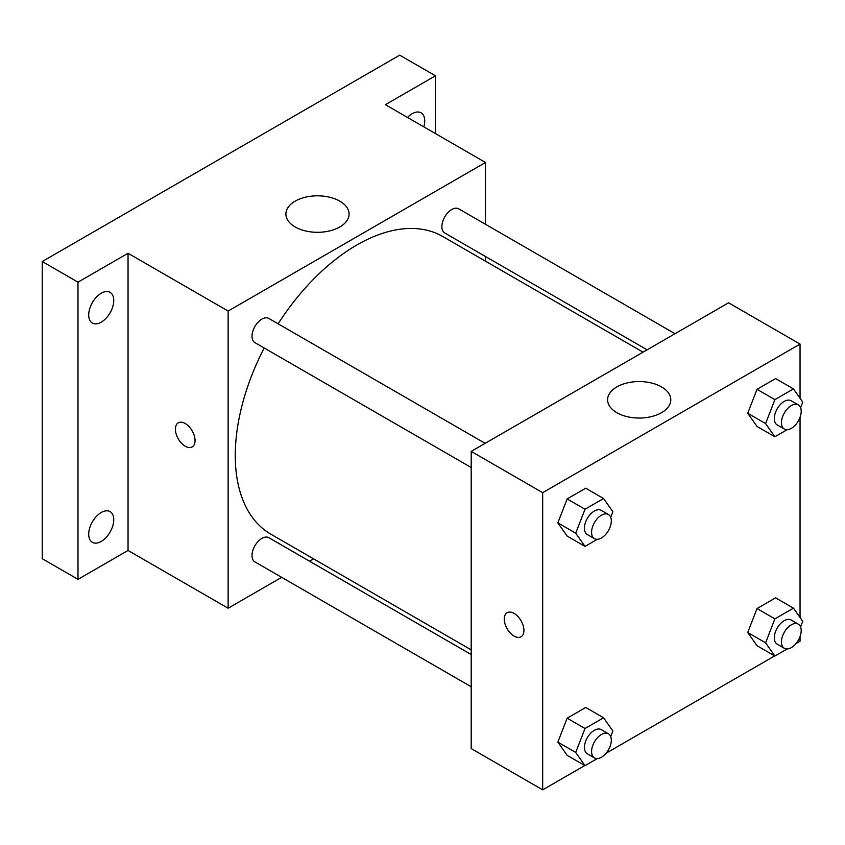 <?xml version="1.0" encoding="UTF-8"?>
<svg xmlns="http://www.w3.org/2000/svg" width="845" height="845" viewBox="0 0 845 845"><rect width="100%" height="100%" fill="white"/><g stroke="black" fill="none" stroke-linecap="round" stroke-linejoin="round"><path stroke-width="1.27" d="M281.66 577.325L228.129 608.242L128.039 550.454L77.993 579.343L42.25 558.703L42.25 261.527L399.706 55.157L435.45 75.796L435.45 133.573M313.611 558.883L309.566 561.217M101.231 541.434A17.713 10.224 -60 0 1 92.369 542.31A17.713 10.224 -60 0 1 89.654 528.114A17.713 10.224 -60 0 1 101.231 512.503A17.713 10.224 -60 0 1 110.082 511.626A17.713 10.224 -60 0 1 112.797 525.822A17.713 10.224 -60 0 1 101.231 541.434M101.231 322.177A17.713 10.224 -60 0 1 92.369 323.054A17.713 10.224 -60 0 1 89.654 308.858A17.713 10.224 -60 0 1 101.231 293.247A17.713 10.224 -60 0 1 110.082 292.37A17.713 10.224 -60 0 1 112.797 306.566A17.713 10.224 -60 0 1 101.231 322.177M128.039 550.454L128.039 253.268L77.993 282.167L42.25 261.527M77.993 579.343L77.993 282.167M228.129 608.242L228.129 311.055L128.039 253.268M228.129 311.055L485.495 162.472L385.404 104.685L435.45 75.796M295.148 226.956A31.592 18.241 180 0 1 285.895 214.06A31.592 18.241 180 0 1 317.488 195.818A31.592 18.241 180 0 1 349.08 214.06A31.592 18.241 180 0 1 329.582 230.917A31.592 18.241 180 0 1 295.148 226.956M407.533 117.455A17.713 10.224 -60 0 1 412.212 113.705A17.713 10.224 -60 0 1 421.074 112.829A17.713 10.224 -60 0 1 423.831 126.866M264.179 347.982A171.873 99.235 120 0 0 235.269 455.518A171.873 99.235 120 0 0 270.875 534.198L471.193 649.858M643.066 352.164L442.748 236.505A171.873 99.235 120 0 0 278.132 323.815M485.495 162.472L485.495 224.284M485.495 256.51L485.495 261.179M675.018 333.712L458.719 208.831A13.953 8.059 120 0 0 447.966 212.57A13.953 8.059 120 0 0 441.882 226.608A13.953 8.059 120 0 0 444.766 232.998L647.122 349.819M471.193 654.537L268.847 537.705A13.953 8.059 120 0 0 258.095 541.444A13.953 8.059 120 0 0 252 555.492A13.953 8.059 120 0 0 254.894 561.872L471.193 686.753M471.193 467.496L254.894 342.626A13.953 8.059 -60 0 1 254.894 326.508A13.953 8.059 -60 0 1 268.847 318.459L485.146 443.34M195.058 440.562A13.9 8.027 60 0 1 192.185 446.92A13.9 8.027 60 0 1 178.284 438.893A13.9 8.027 60 0 1 178.284 422.838A13.9 8.027 60 0 1 188.995 426.567A13.9 8.027 60 0 1 195.058 440.562M192.185 446.92A13.9 8.027 60 0 1 178.284 438.893A13.9 8.027 60 0 1 178.284 422.838M584.793 765.528L542.68 789.843L471.193 748.575L471.193 451.388L728.559 302.806L800.046 344.073L800.046 398.27M800.046 636.507L800.046 641.26L795.937 643.626M774.675 655.91L606.055 753.254M757.014 426.461L747.73 413.247L757.014 389.313L775.594 378.581L757.014 389.313L747.73 413.247L757.014 426.461L774.886 436.78L765.602 423.567L774.886 399.632L793.466 388.901L802.75 402.114L800.585 407.691M567.143 755.335L557.848 742.121L567.143 718.187L585.712 707.466L567.143 718.187L557.848 742.121L567.143 755.335L585.015 765.654L575.72 752.441L585.015 728.506L603.583 717.785L612.868 730.999L610.713 736.576M800.046 417.261L800.046 617.526M542.68 789.843L542.68 492.667L800.046 344.073M757.014 645.707L747.73 632.504L757.014 608.558L775.594 597.837L757.014 608.558L747.73 632.504L757.014 645.707L774.886 656.026L765.602 642.813L774.886 618.878L793.466 608.157L802.75 621.371L800.585 626.948M567.143 536.079L557.848 522.875L567.143 498.93L585.712 488.209L567.143 498.93L557.848 522.875L567.143 536.079L585.015 546.398L575.72 533.184L585.015 509.25L603.583 498.529L612.868 511.743L610.713 517.32M542.68 492.667L471.193 451.388M616.85 412.698A31.592 18.241 180 0 1 607.597 399.801A31.592 18.241 180 0 1 639.19 381.56A31.592 18.241 180 0 1 670.793 399.801A31.592 18.241 180 0 1 651.284 416.648A31.592 18.241 180 0 1 616.85 412.698M523.921 630.423A13.9 8.027 60 0 1 521.038 636.781A13.9 8.027 60 0 1 507.137 628.754A13.9 8.027 60 0 1 507.137 612.71A13.9 8.027 60 0 1 517.848 616.428A13.9 8.027 60 0 1 523.921 630.423M521.038 636.781A13.9 8.027 60 0 1 507.137 628.754A13.9 8.027 60 0 1 507.137 612.71M597.267 539.321L585.015 546.398M608.421 514.51L601.27 510.38A13.953 8.059 120 0 0 590.518 514.119A13.953 8.059 120 0 0 584.434 528.157A13.953 8.059 120 0 0 587.317 534.547L594.468 538.677A13.953 8.059 120 0 0 608.421 530.618A13.953 8.059 120 0 0 608.421 514.51A13.953 8.059 120 0 0 597.668 518.249A13.953 8.059 120 0 0 591.585 532.287A13.953 8.059 120 0 0 594.468 538.677M575.72 533.184L557.848 522.875M585.015 509.25L567.143 498.93M603.583 498.529L585.712 488.209M787.149 429.704L774.886 436.78M798.303 404.882L791.152 400.762A13.953 8.059 120 0 0 780.4 404.491A13.953 8.059 120 0 0 774.316 418.539A13.953 8.059 120 0 0 777.199 424.919L784.35 429.049A13.953 8.059 120 0 0 798.303 421A13.953 8.059 120 0 0 798.303 404.882A13.953 8.059 120 0 0 787.551 408.621A13.953 8.059 120 0 0 781.456 422.658A13.953 8.059 120 0 0 784.35 429.049M765.602 423.567L747.73 413.247M774.886 399.632L757.014 389.313M793.466 388.901L775.594 378.581M597.267 758.578L585.015 765.654M608.421 733.766L601.27 729.636A13.953 8.059 120 0 0 590.518 733.375A13.953 8.059 120 0 0 584.434 747.413A13.953 8.059 120 0 0 587.317 753.803L594.468 757.933A13.953 8.059 120 0 0 608.421 749.874A13.953 8.059 120 0 0 608.421 733.766A13.953 8.059 120 0 0 597.668 737.505A13.953 8.059 120 0 0 591.585 751.543A13.953 8.059 120 0 0 594.468 757.933M575.72 752.441L557.848 742.121M585.015 728.506L567.143 718.187M603.583 717.785L585.712 707.466M787.149 648.949L774.886 656.026M798.303 624.138L791.152 620.008A13.953 8.059 120 0 0 780.4 623.747A13.953 8.059 120 0 0 774.316 637.785A13.953 8.059 120 0 0 777.199 644.175L784.35 648.305A13.953 8.059 120 0 0 798.303 640.246A13.953 8.059 120 0 0 798.303 624.138A13.953 8.059 120 0 0 787.551 627.877A13.953 8.059 120 0 0 781.456 641.915A13.953 8.059 120 0 0 784.35 648.305M765.602 642.813L747.73 632.504M774.886 618.878L757.014 608.558M793.466 608.157L775.594 597.837"/></g></svg>
